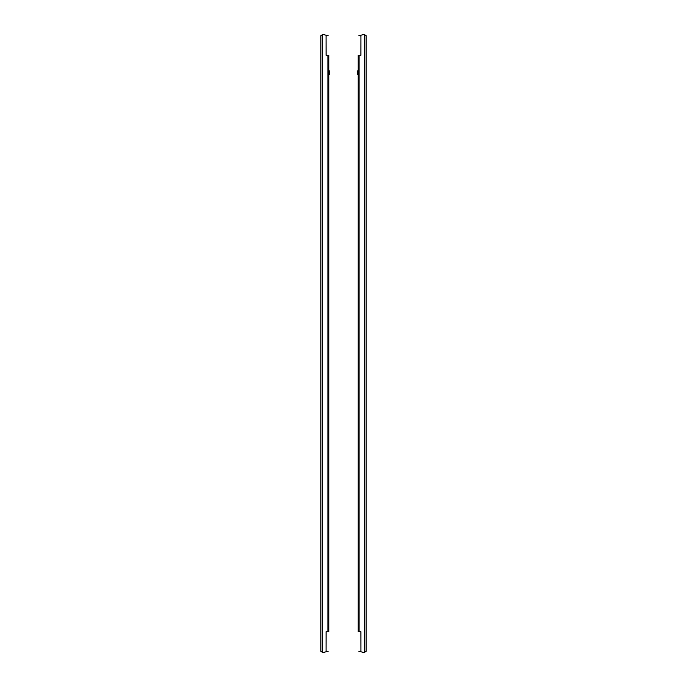 <?xml version="1.0" encoding="UTF-8"?>
<svg xmlns="http://www.w3.org/2000/svg" width="687" height="687" viewBox="0 0 687 687"><rect width="100%" height="100%" fill="white"/><g stroke="black" fill="none" stroke-linecap="round" stroke-linejoin="round"><path stroke-width="1.03" d="M360.873 55.321L360.924 35.2L364.771 34.35M364.771 652.65L360.924 651.8L360.873 631.679M358.202 63.865L358.202 68.837M358.202 459.792L358.202 464.764M358.202 222.236L358.202 227.208M358.202 620.653L358.202 618.163L358.202 620.653M360.924 651.061L360.924 631.679L358.202 631.679L358.202 74.548L357.3 74.548L357.3 70.933L358.202 70.933L358.202 55.321L360.924 55.321L360.924 35.939M360.873 651.096L358.889 651.336L360.873 651.791L360.924 651.104M360.873 35.209L358.889 35.664L360.709 35.939L360.924 35.2M366.128 651.302L364.23 652.547M364.462 652.624L364.462 34.376M364.23 34.453L366.128 35.698M358.202 55.321L358.202 631.679L358.202 55.321M366.128 35.707L366.128 651.293M326.076 651.104L326.127 651.791L322.229 652.65M322.229 34.35L326.076 35.2L326.076 55.321L328.798 55.321L328.798 70.933L329.7 70.933L329.7 74.548L328.798 74.548L328.798 631.679L326.076 631.679L326.076 651.061M328.798 66.347L328.798 68.837L328.798 66.347M328.798 464.764L328.798 459.792M328.798 227.208L328.798 222.236M328.798 623.135L328.798 618.163M326.127 651.791L328.111 651.336L326.127 651.096M326.127 35.904L328.111 35.664L326.127 35.209L326.076 35.896M326.076 35.939L326.127 55.321M326.076 651.8L326.127 631.679M322.538 34.376L322.538 652.624M322.77 652.547L320.872 651.302M320.872 35.698L322.77 34.453M320.872 35.707L320.872 651.293L320.872 35.707M328.798 55.321L328.798 631.679M359.086 55.321L359.086 631.679M327.914 55.321L327.914 631.679"/></g></svg>
